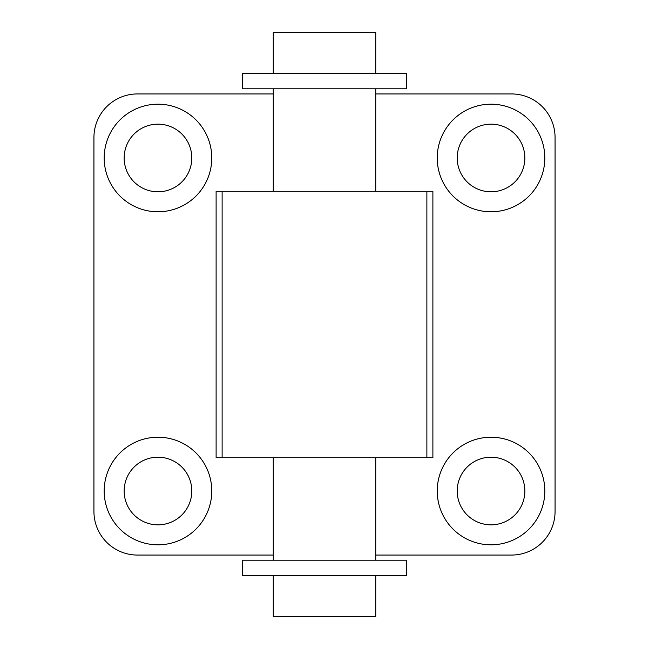 <?xml version="1.0" encoding="UTF-8"?>
<svg xmlns="http://www.w3.org/2000/svg" width="649" height="649" viewBox="0 0 649 649"><rect width="100%" height="100%" fill="white"/><g stroke="black" fill="none" stroke-linecap="round" stroke-linejoin="round"><path stroke-width="0.97" d="M273.261 191.285L273.261 88.808M273.261 560.192L273.261 457.715M375.739 575.558L375.739 616.55L273.261 616.55L273.261 575.558M242.523 575.558L406.477 575.558L406.477 560.192L242.523 560.192L242.523 575.558M242.523 88.808L406.477 88.808L406.477 73.442L242.523 73.442L242.523 88.808M273.261 73.442L273.261 32.45L375.739 32.45L375.739 73.442M375.739 93.935L511.517 93.935A43.548 43.548 0 0 1 555.065 137.483L555.065 511.517A43.548 43.548 0 0 1 511.517 555.065L375.739 555.065M273.261 555.065L137.483 555.065A43.548 43.548 0 0 1 93.935 511.517L93.935 137.483A43.548 43.548 0 0 1 137.483 93.935L273.261 93.935M457.204 157.983A33.813 33.813 0 0 0 507.932 187.269A33.813 33.813 0 0 0 507.932 128.697A33.813 33.813 0 0 0 457.204 157.983M544.819 157.983A53.802 53.802 0 0 1 464.124 204.573A53.802 53.802 0 0 1 464.124 111.393A53.802 53.802 0 0 1 544.819 157.983M124.162 491.017A33.813 33.813 0 0 0 174.889 520.303A33.813 33.813 0 0 0 174.889 461.731A33.813 33.813 0 0 0 124.162 491.017M211.777 491.017A53.802 53.802 0 0 1 131.082 537.607A53.802 53.802 0 0 1 131.082 444.427A53.802 53.802 0 0 1 211.777 491.017M124.162 157.983A33.813 33.813 0 0 0 174.889 187.269A33.813 33.813 0 0 0 174.889 128.697A33.813 33.813 0 0 0 124.162 157.983M211.777 157.983A53.802 53.802 0 0 1 131.082 204.573A53.802 53.802 0 0 1 131.082 111.393A53.802 53.802 0 0 1 211.777 157.983M457.204 491.017A33.813 33.813 0 0 0 507.932 520.303A33.813 33.813 0 0 0 507.932 461.731A33.813 33.813 0 0 0 457.204 491.017M544.819 491.017A53.802 53.802 0 0 1 464.124 537.607A53.802 53.802 0 0 1 464.124 444.427A53.802 53.802 0 0 1 544.819 491.017M216.109 457.715L432.891 457.715L432.891 191.285L216.109 191.285L216.109 457.715M426.88 457.715L426.88 191.285M222.12 457.715L222.12 191.285M375.739 191.285L375.739 88.808M375.739 560.192L375.739 457.715"/></g></svg>
